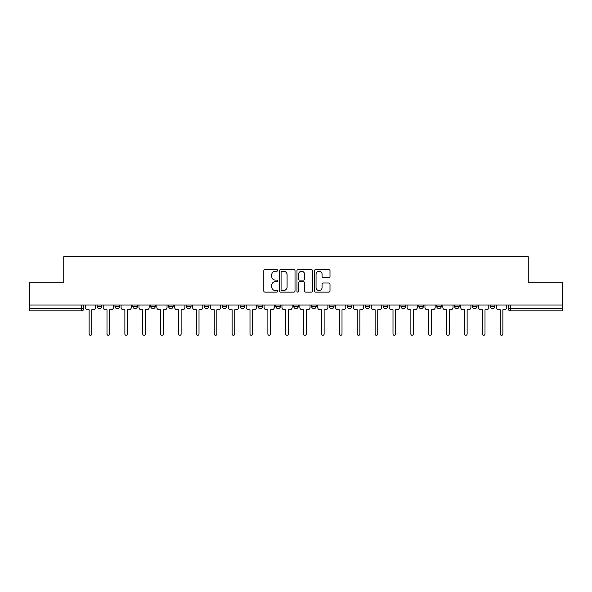 <?xml version="1.0" encoding="UTF-8"?>
<svg xmlns="http://www.w3.org/2000/svg" width="592" height="592" viewBox="0 0 592 592"><rect width="100%" height="100%" fill="white"/><g stroke="black" fill="none" stroke-linecap="round" stroke-linejoin="round"><path stroke-width="0.89" d="M277.67 270.418A0.784 0.784 0 0 0 276.878 269.626L264.927 269.626A1.125 1.125 0 0 0 263.803 270.751L263.803 290.998A1.125 1.125 0 0 0 264.927 292.122L276.878 292.122A0.784 0.784 0 0 0 277.67 291.338A0.784 0.784 0 0 0 276.878 290.546L275.332 290.546A3.596 3.596 0 0 1 271.735 286.95L271.735 285.263A3.596 3.596 0 0 1 275.332 281.666L276.878 281.666A0.784 0.784 0 0 0 277.67 280.874A0.784 0.784 0 0 0 276.878 280.09L275.332 280.09A3.596 3.596 0 0 1 271.735 276.486L271.735 274.799A3.596 3.596 0 0 1 275.332 271.203L276.878 271.203A0.784 0.784 0 0 0 277.67 270.418M454.582 306.316L454.582 305.05L454.582 306.316A2.294 2.294 0 0 0 456.869 308.602A2.294 2.294 0 0 1 454.582 306.316L459.163 306.316A2.294 2.294 0 0 1 456.869 308.602A2.294 2.294 0 0 0 459.163 306.316L459.163 305.05L459.163 306.316M293.706 305.05L293.706 306.316L298.294 306.316A2.294 2.294 0 0 1 296 308.602A2.294 2.294 0 0 1 293.706 306.316L293.706 305.05M240.086 305.05L240.086 306.316L244.666 306.316A2.294 2.294 0 0 1 242.38 308.602A2.294 2.294 0 0 1 240.086 306.316L240.086 305.05M204.336 305.05L204.336 306.316L208.917 306.316A2.294 2.294 0 0 1 206.63 308.602A2.294 2.294 0 0 1 204.336 306.316L204.336 305.05M186.458 305.05L186.458 306.316L191.046 306.316A2.294 2.294 0 0 1 188.752 308.602A2.294 2.294 0 0 1 186.458 306.316L186.458 305.05M150.708 305.05L150.708 306.316L155.296 306.316A2.294 2.294 0 0 1 153.002 308.602A2.294 2.294 0 0 1 150.708 306.316L150.708 305.05M328.871 277.559A1.125 1.125 0 0 0 329.996 276.434L329.996 270.751A1.125 1.125 0 0 0 328.871 269.626L315.595 269.626A1.125 1.125 0 0 0 314.47 270.751L314.47 290.998A1.125 1.125 0 0 0 315.595 292.122L328.871 292.122A1.125 1.125 0 0 0 329.996 290.998L329.996 284.138A1.125 1.125 0 0 0 328.871 283.013L323.188 283.013A1.125 1.125 0 0 0 322.063 284.138L322.063 287.542A3.012 3.012 0 0 1 319.058 290.546A3.012 3.012 0 0 1 316.047 287.542L316.047 274.214A3.012 3.012 0 0 1 319.058 271.203A3.012 3.012 0 0 1 322.063 274.214L322.063 276.434A1.125 1.125 0 0 0 323.188 277.559L328.871 277.559M29.6 305.05L29.6 282.251L63.744 282.251L63.744 256.699L528.256 256.699L528.256 282.251L562.4 282.251L562.4 305.05L29.6 305.05L29.6 308.602L83.798 308.602L83.798 305.05L83.798 308.602A2.294 2.294 0 0 1 81.504 310.896L29.6 310.896L29.6 308.602M295.016 270.751A1.125 1.125 0 0 0 293.891 269.626L280.623 269.626A1.125 1.125 0 0 0 279.498 270.751L279.498 290.998A1.125 1.125 0 0 0 280.623 292.122L293.891 292.122A1.125 1.125 0 0 0 295.016 290.998L295.016 270.751M298.109 269.626L311.377 269.626A1.125 1.125 0 0 1 312.502 270.751L312.502 290.998A1.125 1.125 0 0 1 311.377 292.122L305.701 292.122A1.125 1.125 0 0 1 304.577 290.998L304.577 282.791A1.125 1.125 0 0 0 303.452 281.666L299.685 281.666A1.125 1.125 0 0 0 298.56 282.791L298.56 291.338A0.784 0.784 0 0 1 297.769 292.122A0.784 0.784 0 0 1 296.984 291.338L296.984 270.751A1.125 1.125 0 0 1 298.109 269.626M508.202 305.05L508.202 308.602L562.4 308.602L562.4 310.896L510.496 310.896A2.294 2.294 0 0 1 508.202 308.602L508.202 305.05M562.4 305.05L562.4 308.602M494.912 305.05L494.912 306.316A2.294 2.294 0 0 1 492.618 308.602A2.294 2.294 0 0 1 490.331 306.316L494.912 306.316M490.331 305.05L490.331 306.316M472.453 305.05L472.453 306.316L477.041 306.316L477.041 305.05L477.041 306.316A2.294 2.294 0 0 1 474.747 308.602A2.294 2.294 0 0 1 472.453 306.316A2.294 2.294 0 0 0 474.747 308.602M436.704 305.05L436.704 306.316L441.292 306.316L441.292 305.05L441.292 306.316A2.294 2.294 0 0 1 438.998 308.602A2.294 2.294 0 0 1 436.704 306.316A2.294 2.294 0 0 0 438.998 308.602M423.413 306.316L423.413 305.05L423.413 306.316A2.294 2.294 0 0 1 421.119 308.602A2.294 2.294 0 0 1 418.833 306.316L423.413 306.316A2.294 2.294 0 0 1 421.119 308.602M418.833 305.05L418.833 306.316M405.542 305.05L405.542 306.316A2.294 2.294 0 0 1 403.248 308.602A2.294 2.294 0 0 1 400.954 306.316L405.542 306.316A2.294 2.294 0 0 1 403.248 308.602M400.954 305.05L400.954 306.316M387.664 305.05L387.664 306.316A2.294 2.294 0 0 1 385.37 308.602A2.294 2.294 0 0 1 383.083 306.316L387.664 306.316M383.083 305.05L383.083 306.316M369.793 305.05L369.793 306.316A2.294 2.294 0 0 1 367.499 308.602A2.294 2.294 0 0 1 365.205 306.316L369.793 306.316M365.205 305.05L365.205 306.316M351.914 305.05L351.914 306.316A2.294 2.294 0 0 1 349.62 308.602A2.294 2.294 0 0 1 347.334 306.316L351.914 306.316M347.334 305.05L347.334 306.316M334.043 305.05L334.043 306.316A2.294 2.294 0 0 1 331.749 308.602A2.294 2.294 0 0 1 329.455 306.316A2.294 2.294 0 0 0 331.749 308.602M329.455 305.05L329.455 306.316L334.043 306.316M316.165 305.05L316.165 306.316A2.294 2.294 0 0 1 313.871 308.602A2.294 2.294 0 0 1 311.584 306.316A2.294 2.294 0 0 0 313.871 308.602M311.584 305.05L311.584 306.316L316.165 306.316M298.294 305.05L298.294 306.316A2.294 2.294 0 0 1 296 308.602M280.416 305.05L280.416 306.316A2.294 2.294 0 0 1 278.129 308.602A2.294 2.294 0 0 1 275.835 306.316L280.416 306.316M275.835 305.05L275.835 306.316M262.545 305.05L262.545 306.316A2.294 2.294 0 0 1 260.251 308.602A2.294 2.294 0 0 1 257.957 306.316L262.545 306.316L262.545 305.05M257.957 305.05L257.957 306.316M244.666 305.05L244.666 306.316M226.795 305.05L226.795 306.316A2.294 2.294 0 0 1 224.501 308.602A2.294 2.294 0 0 1 222.207 306.316L226.795 306.316L226.795 305.05M222.207 305.05L222.207 306.316M208.917 305.05L208.917 306.316L208.917 305.05M191.046 306.316L191.046 305.05L191.046 306.316A2.294 2.294 0 0 1 188.752 308.602M173.167 305.05L173.167 306.316A2.294 2.294 0 0 1 170.881 308.602A2.294 2.294 0 0 1 168.587 306.316A2.294 2.294 0 0 0 170.881 308.602A2.294 2.294 0 0 0 173.167 306.316L173.167 305.05M168.587 305.05L168.587 306.316L173.167 306.316M155.296 305.05L155.296 306.316M137.418 305.05L137.418 306.316A2.294 2.294 0 0 1 135.131 308.602A2.294 2.294 0 0 1 132.837 306.316A2.294 2.294 0 0 0 135.131 308.602A2.294 2.294 0 0 0 137.418 306.316L132.837 306.316L132.837 305.05M114.959 305.05L114.959 306.316L119.547 306.316L119.547 305.05L119.547 306.316A2.294 2.294 0 0 1 117.253 308.602A2.294 2.294 0 0 1 114.959 306.316A2.294 2.294 0 0 0 117.253 308.602M97.088 305.05L97.088 306.316L101.669 306.316L101.669 305.05L101.669 306.316A2.294 2.294 0 0 1 99.382 308.602A2.294 2.294 0 0 1 97.088 306.316A2.294 2.294 0 0 0 99.382 308.602M81.504 305.05L81.504 310.896A2.294 2.294 0 0 0 83.798 308.602M281.859 271.203A0.784 0.784 0 0 0 281.067 271.987L281.067 289.762A0.784 0.784 0 0 0 281.859 290.546L283.487 290.546A3.596 3.596 0 0 0 287.09 286.95L287.09 274.799A3.596 3.596 0 0 0 283.487 271.203L281.859 271.203M304.577 274.266A3.012 3.012 0 0 0 301.565 271.262A3.012 3.012 0 0 0 298.56 274.266L298.56 278.965A1.125 1.125 0 0 0 299.685 280.09L303.452 280.09A1.125 1.125 0 0 0 304.577 278.965L304.577 274.266M85.344 307.455L85.344 305.05L85.344 307.455A2.294 2.294 0 0 0 87.638 309.749L89.126 309.749L89.126 333.984A1.317 1.317 0 0 0 90.443 335.301A1.317 1.317 0 0 0 91.76 333.984L91.76 309.749L93.247 309.749A2.294 2.294 0 0 0 95.541 307.455L95.541 305.05L95.541 307.455M87.638 309.749L89.126 309.749L89.126 333.984M91.76 333.984L91.76 309.749L93.247 309.749M103.215 307.455L103.215 305.05L103.215 307.455A2.294 2.294 0 0 0 105.509 309.749L106.997 309.749L106.997 333.984A1.317 1.317 0 0 0 108.314 335.301A1.317 1.317 0 0 0 109.631 333.984L109.631 309.749L111.126 309.749A2.294 2.294 0 0 0 113.412 307.455L113.412 305.05L113.412 307.455M121.094 307.455L121.094 305.05L121.094 307.455A2.294 2.294 0 0 0 123.388 309.749L124.875 309.749L124.875 333.984A1.317 1.317 0 0 0 126.192 335.301A1.317 1.317 0 0 0 127.509 333.984L127.509 309.749L128.997 309.749A2.294 2.294 0 0 0 131.291 307.455L131.291 305.05L131.291 307.455M105.509 309.749L106.997 309.749L106.997 333.984M109.631 333.984L109.631 309.749L111.126 309.749M123.388 309.749L124.875 309.749L124.875 333.984M127.509 333.984L127.509 309.749L128.997 309.749M138.965 307.455L138.965 305.05L138.965 307.455A2.294 2.294 0 0 0 141.259 309.749L142.746 309.749L142.746 333.984A1.317 1.317 0 0 0 144.063 335.301A1.317 1.317 0 0 0 145.38 333.984L145.38 309.749L146.875 309.749A2.294 2.294 0 0 0 149.162 307.455L149.162 305.05L149.162 307.455M156.843 307.455L156.843 305.05L156.843 307.455A2.294 2.294 0 0 0 159.137 309.749L160.624 309.749L160.624 333.984A1.317 1.317 0 0 0 161.942 335.301A1.317 1.317 0 0 0 163.259 333.984L163.259 309.749L164.746 309.749A2.294 2.294 0 0 0 167.04 307.455L167.04 305.05L167.04 307.455M174.714 307.455L174.714 305.05L174.714 307.455A2.294 2.294 0 0 0 177.008 309.749L178.495 309.749L178.495 333.984A1.317 1.317 0 0 0 179.813 335.301A1.317 1.317 0 0 0 181.13 333.984L181.13 309.749L182.625 309.749A2.294 2.294 0 0 0 184.911 307.455L184.911 305.05L184.911 307.455M141.259 309.749L142.746 309.749L142.746 333.984M145.38 333.984L145.38 309.749L146.875 309.749M159.137 309.749L160.624 309.749L160.624 333.984M163.259 333.984L163.259 309.749L164.746 309.749M177.008 309.749L178.495 309.749L178.495 333.984M181.13 333.984L181.13 309.749L182.625 309.749M192.592 307.455L192.592 305.05L192.592 307.455A2.294 2.294 0 0 0 194.879 309.749L196.374 309.749L196.374 333.984A1.317 1.317 0 0 0 197.691 335.301A1.317 1.317 0 0 0 199.008 333.984L199.008 309.749L200.496 309.749A2.294 2.294 0 0 0 202.79 307.455L202.79 305.05L202.79 307.455M194.879 309.749L196.374 309.749L196.374 333.984M199.008 333.984L199.008 309.749L200.496 309.749M210.463 307.455L210.463 305.05L210.463 307.455A2.294 2.294 0 0 0 212.757 309.749L214.245 309.749L214.245 333.984A1.317 1.317 0 0 0 215.562 335.301A1.317 1.317 0 0 0 216.879 333.984L216.879 309.749L218.374 309.749A2.294 2.294 0 0 0 220.661 307.455L220.661 305.05L220.661 307.455M212.757 309.749L214.245 309.749L214.245 333.984M216.879 333.984L216.879 309.749L218.374 309.749M228.342 307.455L228.342 305.05L228.342 307.455A2.294 2.294 0 0 0 230.628 309.749L232.123 309.749L232.123 333.984A1.317 1.317 0 0 0 233.44 335.301A1.317 1.317 0 0 0 234.758 333.984L234.758 309.749L236.245 309.749A2.294 2.294 0 0 0 238.539 307.455L238.539 305.05L238.539 307.455M230.628 309.749L232.123 309.749L232.123 333.984M234.758 333.984L234.758 309.749L236.245 309.749M246.213 307.455L246.213 305.05L246.213 307.455A2.294 2.294 0 0 0 248.507 309.749L249.994 309.749L249.994 333.984A1.317 1.317 0 0 0 251.311 335.301A1.317 1.317 0 0 0 252.629 333.984L252.629 309.749L254.123 309.749A2.294 2.294 0 0 0 256.41 307.455L256.41 305.05L256.41 307.455M248.507 309.749L249.994 309.749L249.994 333.984M252.629 333.984L252.629 309.749L254.123 309.749M264.091 307.455L264.091 305.05L264.091 307.455A2.294 2.294 0 0 0 266.378 309.749L267.873 309.749L267.873 333.984A1.317 1.317 0 0 0 269.19 335.301A1.317 1.317 0 0 0 270.507 333.984L270.507 309.749L271.994 309.749A2.294 2.294 0 0 0 274.288 307.455L274.288 305.05L274.288 307.455M281.962 307.455L281.962 305.05L281.962 307.455A2.294 2.294 0 0 0 284.256 309.749L285.744 309.749L285.744 333.984A1.317 1.317 0 0 0 287.061 335.301A1.317 1.317 0 0 0 288.378 333.984L288.378 309.749L289.873 309.749A2.294 2.294 0 0 0 292.159 307.455L292.159 305.05L292.159 307.455M299.841 307.455L299.841 305.05L299.841 307.455A2.294 2.294 0 0 0 302.127 309.749L303.622 309.749L303.622 333.984A1.317 1.317 0 0 0 304.939 335.301A1.317 1.317 0 0 0 306.256 333.984L306.256 309.749L307.744 309.749A2.294 2.294 0 0 0 310.038 307.455L310.038 305.05L310.038 307.455M317.712 307.455L317.712 305.05L317.712 307.455A2.294 2.294 0 0 0 320.006 309.749L321.493 309.749L321.493 333.984A1.317 1.317 0 0 0 322.81 335.301A1.317 1.317 0 0 0 324.127 333.984L324.127 309.749L325.622 309.749A2.294 2.294 0 0 0 327.909 307.455L327.909 305.05L327.909 307.455M335.59 307.455L335.59 305.05L335.59 307.455A2.294 2.294 0 0 0 337.877 309.749L339.371 309.749L339.371 333.984A1.317 1.317 0 0 0 340.689 335.301A1.317 1.317 0 0 0 342.006 333.984L342.006 309.749L343.493 309.749A2.294 2.294 0 0 0 345.787 307.455L345.787 305.05L345.787 307.455M353.461 307.455L353.461 305.05L353.461 307.455A2.294 2.294 0 0 0 355.755 309.749L357.242 309.749L357.242 333.984A1.317 1.317 0 0 0 358.56 335.301A1.317 1.317 0 0 0 359.877 333.984L359.877 309.749L361.372 309.749A2.294 2.294 0 0 0 363.658 307.455L363.658 305.05L363.658 307.455M266.378 309.749L267.873 309.749L267.873 333.984M270.507 333.984L270.507 309.749L271.994 309.749M284.256 309.749L285.744 309.749L285.744 333.984M288.378 333.984L288.378 309.749L289.873 309.749M302.127 309.749L303.622 309.749L303.622 333.984M306.256 333.984L306.256 309.749L307.744 309.749M320.006 309.749L321.493 309.749L321.493 333.984M324.127 333.984L324.127 309.749L325.622 309.749M337.877 309.749L339.371 309.749L339.371 333.984M342.006 333.984L342.006 309.749L343.493 309.749M355.755 309.749L357.242 309.749L357.242 333.984M359.877 333.984L359.877 309.749L361.372 309.749M371.339 307.455L371.339 305.05L371.339 307.455A2.294 2.294 0 0 0 373.626 309.749L375.121 309.749L375.121 333.984A1.317 1.317 0 0 0 376.438 335.301A1.317 1.317 0 0 0 377.755 333.984L377.755 309.749L379.243 309.749A2.294 2.294 0 0 0 381.537 307.455L381.537 305.05L381.537 307.455M373.626 309.749L375.121 309.749L375.121 333.984M377.755 333.984L377.755 309.749L379.243 309.749M389.21 307.455L389.21 305.05L389.21 307.455A2.294 2.294 0 0 0 391.504 309.749L392.992 309.749L392.992 333.984A1.317 1.317 0 0 0 394.309 335.301A1.317 1.317 0 0 0 395.626 333.984L395.626 309.749L397.121 309.749A2.294 2.294 0 0 0 399.408 307.455L399.408 305.05L399.408 307.455M391.504 309.749L392.992 309.749L392.992 333.984M395.626 333.984L395.626 309.749L397.121 309.749M407.089 307.455L407.089 305.05L407.089 307.455A2.294 2.294 0 0 0 409.375 309.749L410.87 309.749L410.87 333.984A1.317 1.317 0 0 0 412.187 335.301A1.317 1.317 0 0 0 413.505 333.984L413.505 309.749L414.992 309.749A2.294 2.294 0 0 0 417.286 307.455L417.286 305.05L417.286 307.455M409.375 309.749L410.87 309.749L410.87 333.984M413.505 333.984L413.505 309.749L414.992 309.749M424.96 307.455L424.96 305.05L424.96 307.455A2.294 2.294 0 0 0 427.254 309.749L428.741 309.749L428.741 333.984A1.317 1.317 0 0 0 430.058 335.301A1.317 1.317 0 0 0 431.376 333.984L431.376 309.749L432.863 309.749A2.294 2.294 0 0 0 435.157 307.455L435.157 305.05L435.157 307.455M427.254 309.749L428.741 309.749L428.741 333.984M431.376 333.984L431.376 309.749L432.863 309.749M442.838 307.455L442.838 305.05L442.838 307.455A2.294 2.294 0 0 0 445.125 309.749L446.62 309.749L446.62 333.984A1.317 1.317 0 0 0 447.937 335.301A1.317 1.317 0 0 0 449.254 333.984L449.254 309.749L450.741 309.749A2.294 2.294 0 0 0 453.035 307.455L453.035 305.05L453.035 307.455M445.125 309.749L446.62 309.749L446.62 333.984M449.254 333.984L449.254 309.749L450.741 309.749M460.709 307.455L460.709 305.05L460.709 307.455A2.294 2.294 0 0 0 463.003 309.749L464.491 309.749L464.491 333.984A1.317 1.317 0 0 0 465.808 335.301A1.317 1.317 0 0 0 467.125 333.984L467.125 309.749L468.612 309.749A2.294 2.294 0 0 0 470.906 307.455L470.906 305.05L470.906 307.455M463.003 309.749L464.491 309.749L464.491 333.984M467.125 333.984L467.125 309.749L468.612 309.749M478.588 307.455L478.588 305.05L478.588 307.455A2.294 2.294 0 0 0 480.874 309.749L482.369 309.749L482.369 333.984A1.317 1.317 0 0 0 483.686 335.301A1.317 1.317 0 0 0 485.003 333.984L485.003 309.749L486.491 309.749A2.294 2.294 0 0 0 488.785 307.455L488.785 305.05L488.785 307.455M480.874 309.749L482.369 309.749L482.369 333.984M485.003 333.984L485.003 309.749L486.491 309.749M496.459 307.455L496.459 305.05L496.459 307.455A2.294 2.294 0 0 0 498.753 309.749L500.24 309.749L500.24 333.984A1.317 1.317 0 0 0 501.557 335.301A1.317 1.317 0 0 0 502.874 333.984L502.874 309.749L504.362 309.749A2.294 2.294 0 0 0 506.656 307.455L506.656 305.05L506.656 307.455M498.753 309.749L500.24 309.749L500.24 333.984M502.874 333.984L502.874 309.749L504.362 309.749M510.496 305.05L510.496 310.896"/></g></svg>
